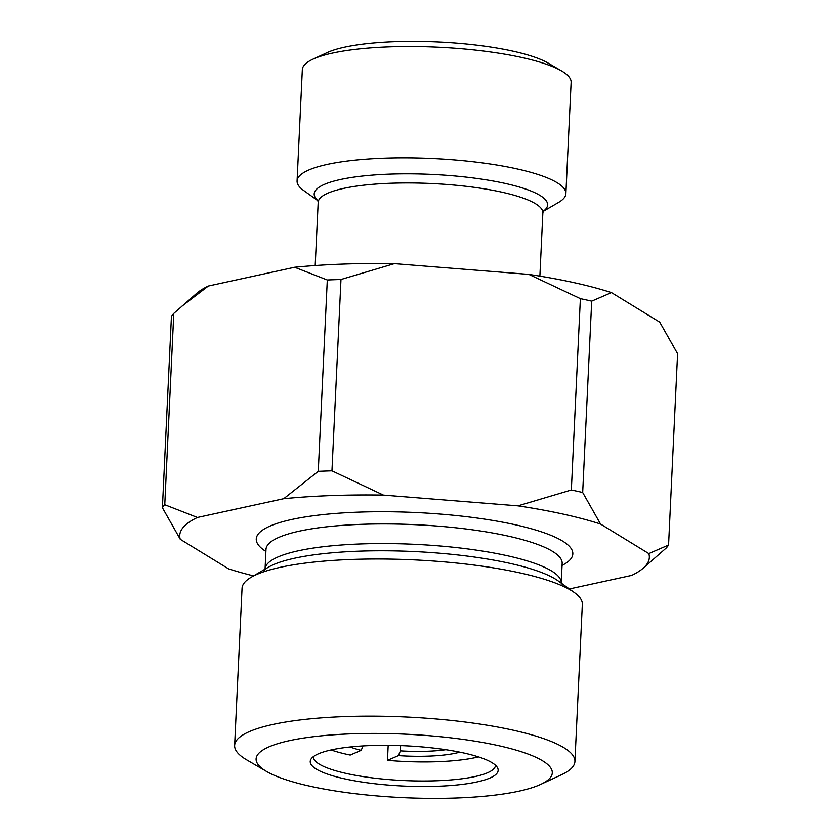 <?xml version="1.0" encoding="UTF-8"?>
<svg xmlns="http://www.w3.org/2000/svg" width="840" height="840" viewBox="0 0 840 840"><rect width="100%" height="100%" fill="white"/><g stroke="black" fill="none" stroke-linecap="round" stroke-linejoin="round"><path stroke-width="1.26" d="M340.977 279.5A255.612 54.747 -177.3 0 0 327.296 279.993L294.619 267.257A235.053 50.348 -177.3 0 1 394.359 263.644L340.977 279.5L331.957 470.831L383.439 495.086L517.976 505.848A235.053 50.348 2.7 0 1 600.548 524.044L648.816 553.581A235.053 50.348 2.7 0 1 643.104 568.271A235.053 50.348 2.7 0 1 631.649 575.411L569.363 588.966M591.707 301.151A255.612 54.747 -177.3 0 0 580.377 298.651L528.885 274.407A235.053 50.348 -177.3 0 1 611.468 292.604L591.707 301.151L582.687 492.481L600.548 524.044M648.816 553.581L668.567 545.045L677.597 353.703L659.726 322.14L611.468 292.604M181.377 306.621L208.352 286.031A235.053 50.348 -177.3 0 0 196.896 293.171L173.785 313.404A255.612 54.747 -177.3 0 0 171.434 316.397L162.403 507.728A255.612 54.747 2.7 0 1 164.766 504.735L197.431 517.471L283.7 498.697A235.053 50.348 2.7 0 1 383.439 495.086M668.567 545.045A255.612 54.747 2.7 0 1 666.215 548.037L643.104 568.271M517.976 505.848L571.347 489.983A255.612 54.747 2.7 0 1 582.687 492.481M283.7 498.697L318.266 471.334A255.612 54.747 2.7 0 1 331.957 470.831M253.533 575.883A235.053 50.348 2.7 0 1 228.533 568.837L180.275 539.301L162.403 507.728M180.275 539.301A235.053 50.348 2.7 0 1 197.431 517.471M317.993 200.781L303.408 190.302A134.547 28.823 2.7 0 1 297.077 180.968L302.327 69.668A134.547 28.823 2.7 0 1 312.911 59.21A134.547 28.823 2.7 0 1 438.081 47.218A134.547 28.823 2.7 0 1 561.572 70.938A134.547 28.823 2.7 0 1 571.126 82.341L565.887 193.641A134.547 28.823 2.7 0 1 558.695 202.346L543.197 211.397M312.911 59.21L327.044 52.657A119.627 25.62 2.7 0 1 438.333 42A119.627 25.62 2.7 0 1 548.121 63.084L561.572 70.938M297.077 180.968A134.547 28.823 2.7 0 1 432.842 158.519A134.547 28.823 2.7 0 1 565.887 193.641M266.637 771.498L246.729 759.896A170.341 36.488 2.7 0 1 234.633 745.448L242.046 588.294A170.341 36.488 2.7 0 1 251.139 577.29A170.341 36.488 2.7 0 1 413.91 559.871A170.341 36.488 2.7 0 1 574.319 592.525A170.341 36.488 2.7 0 1 582.341 604.349L574.928 761.492A170.341 36.488 2.7 0 1 561.519 774.732L540.614 784.424A148.25 31.752 2.7 0 1 456.635 798A148.25 31.752 2.7 0 1 266.637 771.498A148.25 31.752 2.7 0 1 405.689 734.192A148.25 31.752 2.7 0 1 540.614 784.424M234.633 745.448A170.341 36.488 2.7 0 1 406.497 717.024A170.341 36.488 2.7 0 1 574.928 761.492M437.462 786.272A94.059 20.15 2.7 0 1 311.105 758.972A94.059 20.15 2.7 0 1 405.143 745.784A94.059 20.15 2.7 0 1 497.522 767.76A94.059 20.15 2.7 0 1 437.462 786.272M495.495 765.25A91.172 19.53 2.7 0 1 495.495 765.314A91.172 19.53 2.7 0 1 436.674 780.759A91.172 19.53 2.7 0 1 313.352 756.725A91.172 19.53 2.7 0 1 313.362 756.662M571.347 489.983L580.377 298.651M394.359 263.644L528.885 274.407M318.266 471.334L327.296 279.993M208.352 286.031L294.619 267.257M164.766 504.735L173.785 313.404M445.82 749.7A61.341 13.136 -177.3 0 1 400.397 750.855A1580.523 620.13 -81.9 0 0 398.433 755.611L387.471 760.337L388.185 745.311M387.471 760.337A91.172 19.53 -177.3 0 0 437.567 761.702A91.172 19.53 -177.3 0 0 478.485 756.903M331.076 749.952A91.172 19.53 -177.3 0 0 350.228 755.055L361.19 750.33A1580.513 620.12 98.1 0 1 362.786 746.466M350.081 746.991A65.436 14.018 -177.3 0 0 361.19 750.33M398.433 755.611A65.436 14.018 -177.3 0 0 459.837 752.157M400.397 750.855L400.638 745.595M264.831 570.003L265.062 569.058A148.25 31.752 2.7 0 1 414.645 544.32A148.25 31.752 2.7 0 1 561.236 583.023L561.372 583.989M574.319 592.525L558.023 580.808A152.618 32.687 -177.3 0 0 358.774 551.176A152.618 32.687 -177.3 0 0 268.475 567.158L251.139 577.29M317.93 200.613A116.823 25.021 2.7 0 1 432.086 174.416A116.823 25.021 2.7 0 1 543.27 211.239M317.782 200.298L318.181 202.293A112.466 24.087 2.7 0 1 431.655 183.519A112.466 24.087 2.7 0 1 542.861 212.888L543.449 210.945M265.892 551.439A158.477 33.947 2.7 0 1 416.147 512.537A158.477 33.947 2.7 0 1 562.065 565.404M265.062 569.058L265.986 549.433A148.25 31.752 2.7 0 1 415.569 524.696A148.25 31.752 2.7 0 1 562.159 563.399L562.38 562.453M265.986 549.433L265.85 548.468M539.879 276.129L542.861 212.888M315.2 265.534L318.181 202.293M561.236 583.023L562.159 563.399"/></g></svg>
